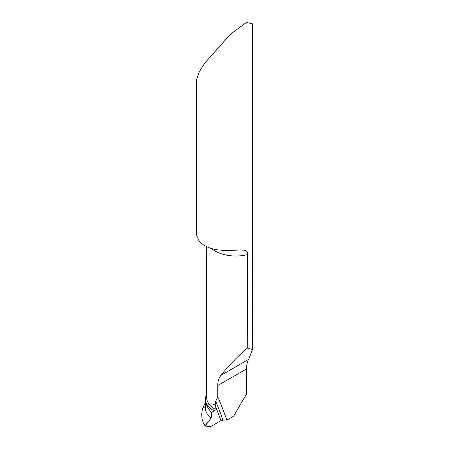 <?xml version="1.0" encoding="UTF-8"?>
<svg xmlns="http://www.w3.org/2000/svg" width="449" height="449" viewBox="0 0 449 449"><rect width="100%" height="100%" fill="white"/><g stroke="black" fill="none" stroke-linecap="round" stroke-linejoin="round"><path stroke-width="0.67" d="M204.795 63.034L230.46 34.191L246.445 22.45L252.372 23.786L252.372 349.743L247.725 347.88L247.466 252.647L246.748 251.328L244.828 250.239L240.743 249.958L226.055 250.587L217.221 249.829L213.269 249.01A27.872 16.091 180 0 1 204.795 245.659A27.872 16.091 180 0 1 198.991 240.765L196.713 235.635L196.628 234.451L196.628 79.529L199.35 71.733L204.795 63.034M247.725 347.88C238.526 355.479 229.574 364.65 220.88 375.386C218.775 378.097 217.731 381.476 217.748 385.528L217.748 396.725A839.613 484.752 -60 0 1 226.885 420.079L233.699 416.144L246.518 393.941L246.518 368.921C246.58 364.841 247.287 361.658 248.639 359.363L252.372 349.743M211.608 412.401L214.156 410.93A1.392 0.803 120 0 0 215.138 409.224L215.144 405.138L220.987 420.634L215.144 405.138C212.697 403.741 210.744 403.483 209.279 404.375C210.744 403.483 212.697 403.741 215.144 405.138L215.722 401.305A836.947 483.214 -60 0 1 223.001 420.141L220.987 420.634L210.744 426.55L205.283 426.062L203.936 424.344L205.283 425.719L211.198 418.025L211.608 412.401C208.791 409.527 206.91 406.463 205.979 403.202L205.227 407.872L205.979 403.202L206.456 403.477L205.979 403.202L205.361 398.6L206.602 392.622M205.361 398.628L205.221 407.237A47.448 22.77 -7.2 0 0 205.227 407.872L202.937 407.658L205.3 402.854M223.001 420.141L226.885 420.079M215.138 409.224A29.264 16.894 180 0 1 209.279 404.375L207.444 403.971M215.722 401.305L217.748 396.725M205.283 425.377L203.936 424.344C201.416 418.799 201.085 413.237 202.937 407.658L205.227 407.872A47.448 22.77 -7.2 0 0 211.198 418.025L205.283 425.377C206.125 426.993 209.066 425.989 210.744 426.55L220.987 420.634L215.144 405.138L215.138 409.224C214.392 410.852 213.213 411.913 211.608 412.401L211.198 418.025M205.283 426.062L205.283 425.719M214.156 410.93A30.655 17.702 180 0 1 206.456 403.477A30.655 17.702 180 0 1 205.524 401.086M217.748 385.528L246.518 368.921M206.024 394.278A30.655 17.702 180 0 1 206.568 393.139M209.279 404.375A29.264 16.894 180 0 1 206.568 397.275L206.568 246.596M247.725 254.555A29.264 16.894 180 0 1 211.518 248.522M220.88 375.386L248.639 359.363M220.953 420.657A834.977 482.074 120 0 0 218.798 414.831A834.977 482.074 120 0 0 215.138 405.464M239.283 250.026L238.958 250.042"/></g></svg>
